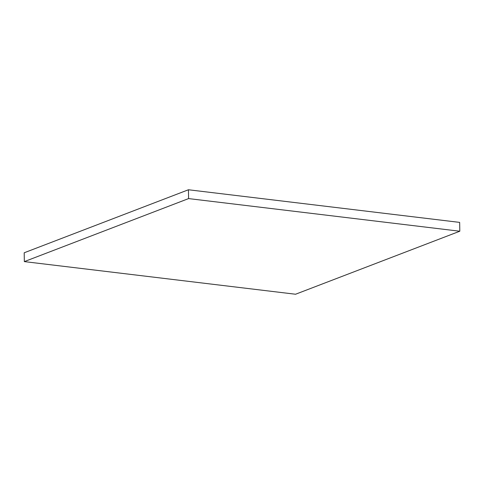 <?xml version="1.0" encoding="UTF-8"?>
<svg xmlns="http://www.w3.org/2000/svg" width="484" height="484" viewBox="0 0 484 484"><rect width="100%" height="100%" fill="white"/><g stroke="black" fill="none" stroke-linecap="round" stroke-linejoin="round"><path stroke-width="0.73" d="M188.445 189.764L188.585 198.591L24.339 261.608L24.2 252.775L188.445 189.764L459.661 222.392L459.8 231.225L459.661 222.392L188.445 189.764L24.2 252.775L24.339 261.608L295.555 294.236L459.8 231.225L188.585 198.591L188.445 189.764M188.585 198.591L24.339 261.608L295.555 294.236L459.8 231.225L188.585 198.591"/></g></svg>
